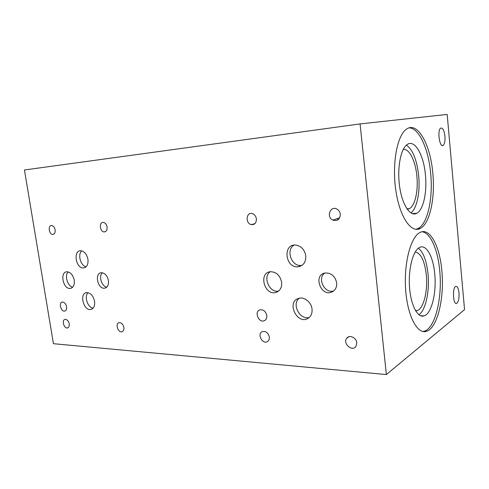 <?xml version="1.0" encoding="UTF-8"?>
<svg xmlns="http://www.w3.org/2000/svg" width="489" height="489" viewBox="0 0 489 489"><rect width="100%" height="100%" fill="white"/><g stroke="black" fill="none" stroke-linecap="round" stroke-linejoin="round"><path stroke-width="0.73" d="M444.935 136.217C445.234 140.985 444.648 144.047 443.162 145.386C439.617 148.143 437.025 130.092 440.711 128.118C442.747 127.605 444.153 130.306 444.935 136.217M458.994 292.832C459.269 298.528 458.48 302.055 456.616 303.406C453.022 305.099 452.191 287.287 455.827 286.395C457.411 286.206 458.462 288.351 458.994 292.832M422.221 315.808L421.958 316.114M299.201 298.235C291.365 304.048 299.946 320.478 309.292 317.428M312.031 309.085C312.373 313.345 311.022 316.45 307.966 318.394C297.184 325.014 286.261 302.245 298.351 298.479C303.877 296.285 311.401 302.055 312.031 309.085M293.993 245.117C285.588 249.897 291.468 266.633 301.157 265.46L302.031 265.356M305.772 255.802C305.986 262.202 303.382 265.863 297.954 266.805C284.842 268.094 282.642 243.112 296.114 245.111C301.407 246.236 304.623 249.8 305.772 255.802M324.757 273.094C316.866 278.314 324.647 293.938 333.694 290.937M336.664 282.862C336.945 287.287 335.344 290.344 331.86 292.031C320.631 297.037 312.881 274.647 325.264 272.99C331.334 272.868 335.136 276.157 336.664 282.862M270.228 271.756C262.428 276.86 269.445 293.204 278.559 291.089M281.64 282.3C281.964 287.666 280.008 291.053 275.772 292.471C264.201 295.735 258.32 272.416 270.551 271.719C276.432 271.963 280.124 275.49 281.64 282.3M266.829 315.552C267.037 318.07 266.212 319.794 264.36 320.711C258.785 323.321 253.913 311.566 259.848 309.855C263.4 309.372 265.723 311.273 266.829 315.552M269.317 337C269.512 339.128 268.877 340.668 267.41 341.609C262.495 344.702 256.859 333.963 262.171 331.664C265.71 330.833 268.094 332.612 269.317 337M356.756 342.74L356.029 346.194C352.41 352.349 342.233 343.339 346.829 338.125C349.476 334.458 356.408 337.642 356.756 342.74M340.307 214.274C339.965 219.451 337.471 221.395 332.813 220.105C325.643 216.804 330.815 204.683 337.447 209.42C339.079 210.588 340.032 212.202 340.307 214.274M256.389 218.852C256.419 222.892 254.745 224.824 251.346 224.634C245.105 223.54 246.163 211.621 252.355 213.632C254.573 214.433 255.918 216.169 256.389 218.852M407.245 209.268L409.336 208.687C415.045 205.881 418.382 190.881 416.879 176.162C415.558 161.119 409.336 148.393 403.248 149.402M410.925 212.935C416.995 208.424 420.296 191.81 418.663 175.643C416.872 159.86 412.789 149.689 406.42 145.117M425.442 175.068C423.786 155.099 414.819 139.059 407.233 144.499C400.662 148.632 396.958 168.289 399.635 186.67C402.233 205.105 410.283 216.963 416.744 213.302C423.352 210.038 427.184 192.379 425.442 175.068M415.833 229.31L417.936 228.589C427.649 224.005 433.162 198.43 430.687 173.516C428.602 149.304 419.116 127.886 409.134 127.867M432.82 173.332C435.289 198.289 429.813 223.913 420.149 228.504C411.066 233.461 399.586 216.768 395.797 190.172C391.897 163.65 397.172 135.276 406.457 129.175C417.588 120.911 430.497 144.652 432.82 173.332M415.632 310.87L417.117 310.631C423.608 308.748 427.997 290.906 426.31 274.885C424.623 260.753 420.913 253.119 415.185 251.988M418.902 314.763C425.681 310.344 429.782 291.034 428.016 273.834C426.61 260.851 423.395 252.3 418.382 248.192M434.727 273.84C433.254 256.774 426.408 244.029 419.703 247.379C413.162 250.172 408.242 268.333 409.495 286.695C410.662 305.087 417.612 318.296 424.128 315.882C431.646 313.694 436.677 292.66 434.727 273.84M422.863 331.493L424.232 331.212C435.283 328.192 442.496 297.709 439.721 270.692C437.881 249.793 430.516 232.648 422.05 231.762M441.836 270.692C444.599 297.752 437.435 328.296 426.439 331.328C417.258 334.555 407.319 315.766 405.613 289.195C403.798 262.666 410.846 236.615 420.063 232.446C429.898 227.281 439.758 246.077 441.836 270.692M87.977 292.685C83.974 296.432 87.665 307.575 93.099 308.156M94.579 301.285C95.043 305.894 93.766 308.62 90.746 309.464C83.374 311.01 79.077 293.045 86.736 292.624C90.636 292.862 93.252 295.747 94.579 301.285M81.755 250.888C77.439 254.402 80.612 265.894 86.131 266.756M87.947 259.262C88.405 264.451 86.895 267.336 83.417 267.923C75.74 268.522 72.928 250.203 80.813 250.759C84.42 251.328 86.797 254.164 87.947 259.262M102.378 272.783C98.405 276.102 101.669 286.609 106.828 287.086M108.424 280.527C108.827 284.965 107.519 287.52 104.512 288.192C97.513 289.207 94.273 272.703 101.492 272.721C104.994 273.076 107.305 275.68 108.424 280.527M68.185 271.902C64.316 275.454 67.543 286.303 72.727 287.184M74.23 280.179C74.701 284.989 73.374 287.746 70.251 288.437C63.026 289.439 59.548 271.688 66.999 271.768C70.605 272.177 73.014 274.983 74.23 280.179M66.577 306.719C66.846 309.195 66.192 310.656 64.621 311.09C60.825 311.878 58.491 302.336 62.409 302.061C64.456 302.171 65.844 303.724 66.577 306.719M69.236 323.859C69.487 326.114 68.906 327.471 67.494 327.93C63.943 328.846 61.443 319.818 65.123 319.384C67.127 319.421 68.503 320.912 69.236 323.859M123.888 327.447C124.127 329.769 123.479 331.2 121.938 331.756C117.928 332.985 114.982 323.363 119.157 322.673C121.498 322.618 123.075 324.207 123.888 327.447M107.079 226.994C107.299 230.123 106.302 231.768 104.102 231.927C99.689 231.755 98.937 221.688 103.405 222.428C105.3 222.862 106.529 224.384 107.079 226.994M55.129 229.83C55.379 232.721 54.56 234.255 52.659 234.445C48.796 234.384 47.818 224.971 51.742 225.533C53.454 225.9 54.579 227.336 55.129 229.83M53.435 343.7L24.45 169.983L360.075 123.913L386.365 374.562L53.435 343.7M386.365 374.562L464.55 309.616L447.178 114.438L360.075 123.913M337.728 219.983L337.563 218.497M442.166 145.496L443.162 145.386M455.919 303.388L456.616 303.406M301.157 265.46L297.954 266.805M332.948 291.475L331.86 292.031M278.168 291.383L275.772 292.471M264.812 320.484L264.36 320.711M349.018 336.695L346.829 338.125M339.733 217.758L332.813 220.105M254.952 223.583L251.346 224.634M406.94 208.821L409.336 208.687M412.111 213.546L416.744 213.302M417.936 228.589L420.149 228.504M415.461 310.576L417.117 310.631M420.564 315.741L424.128 315.882M424.232 331.212L426.439 331.328M92.048 309.011L90.746 309.464M85.288 267.397L83.417 267.923M106.04 287.697L104.512 288.192M71.724 287.984L70.251 288.437M65.263 310.876L64.621 311.09M68.008 327.74L67.494 327.93M122.501 331.524L121.938 331.756M105.551 231.584L104.102 231.927M53.735 234.207L52.659 234.445"/></g></svg>
